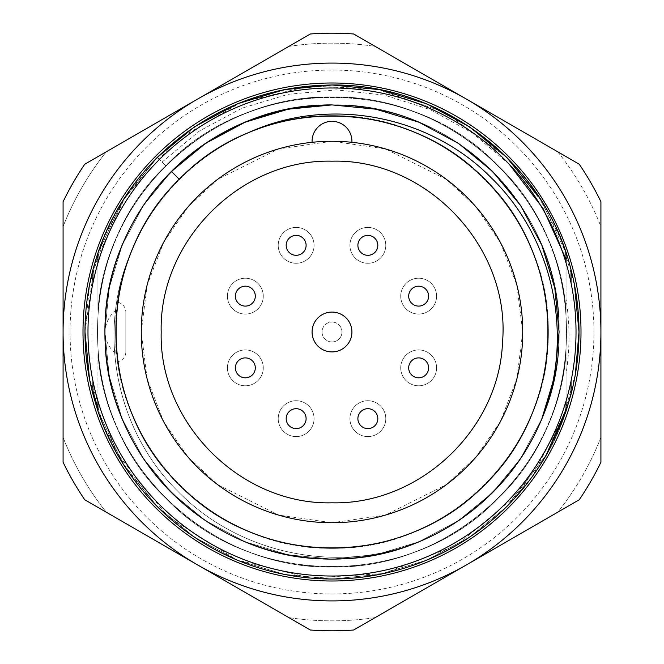 <?xml version="1.0" encoding="UTF-8"?>
<svg xmlns="http://www.w3.org/2000/svg" width="664" height="664" viewBox="0 0 664 664"><rect width="100%" height="100%" fill="white"/><g stroke="black" fill="none" stroke-linecap="round" stroke-linejoin="round"><path stroke-width="0.5" stroke-dasharray="3.32 2.49" d="M332 600.92A268.92 268.92 0 0 1 197.54 99.11A268.92 268.92 0 0 1 600.92 332A268.92 268.92 0 0 1 332 600.92M332 630.8A298.8 298.8 0 0 1 310.337 630.011L84.743 499.768A298.8 298.8 0 0 1 63.08 462.244L63.08 201.756A298.8 298.8 0 0 1 84.743 164.232L310.337 33.989A298.8 298.8 0 0 1 353.663 33.989L579.257 164.232A298.8 298.8 0 0 1 600.92 201.756L600.92 462.244A298.8 298.8 0 0 1 579.257 499.768L353.663 630.011A298.8 298.8 0 0 1 332 630.8A298.8 298.8 0 0 0 353.663 630.011L375.177 617.595A288.84 288.84 0 0 1 288.823 617.595L310.337 630.011A298.8 298.8 0 0 0 332 630.8M332 83A249 249 0 0 0 83 332A249 249 0 0 0 332 581A249 249 0 0 0 581 332A249 249 0 0 0 332 83M70.052 332A261.948 261.948 0 0 1 332 70.052A261.948 261.948 0 0 1 593.948 332A261.948 261.948 0 0 1 332 593.948A261.948 261.948 0 0 1 70.052 332M94.919 274.224L97.94 263.732L97.94 310.387L97.94 253.075L122.392 201.316L157.343 157.343L122.392 201.316L97.94 253.075A247.008 247.008 0 0 1 579.008 332A247.008 247.008 0 0 1 573.422 384.248M171.428 171.428L179.172 179.172A216.132 216.132 0 0 0 332 548.132A216.132 216.132 0 0 1 132.319 249.291A216.132 216.132 0 0 0 332 548.132A216.132 216.132 0 0 1 132.319 249.291C98.28 327.9 118.35 425.093 179.172 484.828C258.645 568.583 405.355 568.583 484.828 484.828C568.583 405.355 568.583 258.645 484.828 179.172C405.355 95.417 258.645 95.417 179.172 179.172C95.417 258.645 95.417 405.355 179.172 484.828C258.645 568.583 405.355 568.583 484.828 484.828C568.583 405.355 568.583 258.645 484.828 179.172C405.355 95.417 258.645 95.417 179.172 179.172C95.417 258.645 95.417 405.355 179.172 484.828C258.645 568.583 405.355 568.583 484.828 484.828C568.583 405.355 568.583 258.645 484.828 179.172C405.355 95.417 258.645 95.417 179.172 179.172C95.417 258.645 95.417 405.355 179.172 484.828C258.645 568.583 405.355 568.583 484.828 484.828C568.583 405.355 568.583 258.645 484.828 179.172C405.355 95.417 258.645 95.417 179.172 179.172L171.428 171.428L143.424 205.475L122.201 245.099L109.195 288.126L104.912 332L109.195 375.874L122.201 418.901L143.424 458.525L171.428 492.572L205.475 520.576L245.099 541.799L288.126 554.805L332 559.088A227.088 227.088 0 0 1 104.912 332A227.088 227.088 0 0 1 332 104.912C210.729 101.733 101.733 210.729 104.912 332C101.733 453.271 210.729 562.267 332 559.088L288.126 554.805L245.099 541.799L205.475 520.576L171.428 492.572L143.424 458.525L122.201 418.901L109.195 375.874L104.912 332L109.195 288.126L122.201 245.099L143.424 205.475L171.428 171.428L143.424 205.475L122.201 245.099L109.195 288.126L104.912 332L109.195 375.874L122.201 418.901L143.424 458.525L171.428 492.572L205.475 520.576L245.099 541.799L288.126 554.805L332 559.088C453.271 562.267 562.267 453.271 559.088 332C562.267 210.729 453.271 101.733 332 104.912A227.088 227.088 0 0 0 171.428 171.428C128.077 216.182 105.908 269.7 104.912 332C101.733 453.271 210.729 562.267 332 559.088A227.088 227.088 0 0 1 104.912 332A227.088 227.088 0 0 1 332 104.912A227.088 227.088 0 0 1 559.088 332A227.088 227.088 0 0 1 332 559.088A227.088 227.088 0 0 1 104.912 332A227.088 227.088 0 0 1 332 104.912A227.088 227.088 0 0 1 559.088 332A227.088 227.088 0 0 1 332 559.088C361.54 559.138 390.507 553.378 418.901 541.799C337.254 574.692 238.608 554.083 177.545 491.011C115.362 429.55 95.882 329.651 132.319 249.291A216.132 216.132 0 0 1 548.132 332A216.132 216.132 0 0 1 332 548.132A216.132 216.132 0 0 0 548.132 332A216.132 216.132 0 0 0 332 115.868A216.132 216.132 0 0 1 548.132 332A216.132 216.132 0 0 1 332 548.132A216.132 216.132 0 0 0 548.132 332A216.132 216.132 0 0 0 332 115.868A216.132 216.132 0 0 1 548.132 332A216.132 216.132 0 0 1 332 548.132A216.132 216.132 0 0 1 117.013 354.186L115.868 353.373C109.352 348.567 105.7 341.437 104.912 332A227.088 227.088 0 0 1 171.428 171.428L143.424 205.475L122.201 245.099L109.195 288.126L104.912 332L109.195 375.874L122.201 418.901L143.424 458.525L171.428 492.572L205.475 520.576L245.099 541.799L288.126 554.805L332 559.088C421.565 559.893 508.69 502.598 541.799 418.901A227.088 227.088 0 0 1 418.901 541.799C502.598 508.69 559.893 421.565 559.088 332C562.267 210.729 453.271 101.733 332 104.912A227.088 227.088 0 0 1 559.088 332A227.088 227.088 0 0 1 332 559.088L375.874 554.805L418.901 541.799L458.525 520.576L492.572 492.572L520.576 458.525L541.799 418.901A227.088 227.088 0 0 1 418.901 541.799C337.254 574.692 238.608 554.083 177.545 491.011C115.362 429.55 95.882 329.651 132.319 249.291C98.28 327.9 118.35 425.093 179.172 484.828C221.768 526.079 272.713 547.186 332 548.132C447.42 551.153 551.153 447.42 548.132 332C551.153 216.58 447.42 112.847 332 115.868C216.58 112.847 112.847 216.58 115.868 332C112.847 447.42 216.58 551.153 332 548.132C447.42 551.153 551.153 447.42 548.132 332C551.153 216.58 447.42 112.847 332 115.868C246.759 115.096 163.834 169.627 132.319 249.291A216.132 216.132 0 0 1 249.291 132.319C327.9 98.28 425.093 118.35 484.828 179.172C568.583 258.645 568.583 405.355 484.828 484.828C405.355 568.583 258.645 568.583 179.172 484.828C95.417 405.355 95.417 258.645 179.172 179.172C258.645 95.417 405.355 95.417 484.828 179.172C568.583 258.645 568.583 405.355 484.828 484.828C405.355 568.583 258.645 568.583 179.172 484.828C95.417 405.355 95.417 258.645 179.172 179.172L171.428 171.428L143.424 205.475L122.201 245.099L109.195 288.126L104.912 332L109.195 375.874L122.201 418.901L143.424 458.525L171.428 492.572L205.475 520.576L245.099 541.799L288.126 554.805L332 559.088C453.271 562.267 562.267 453.271 559.088 332C562.267 210.729 453.271 101.733 332 104.912A227.088 227.088 0 0 1 559.088 332A227.088 227.088 0 0 1 332 559.088C421.565 559.893 508.69 502.598 541.799 418.901C577.572 336.308 556.482 234.184 492.572 171.428C447.818 128.077 394.3 105.908 332 104.912C210.729 101.733 101.733 210.729 104.912 332C101.733 453.271 210.729 562.267 332 559.088L375.874 554.805L418.901 541.799L458.525 520.576L492.572 492.572L520.576 458.525L541.799 418.901L520.576 458.525L492.572 492.572L458.525 520.576L418.901 541.799L375.874 554.805L332 559.088C453.271 562.267 562.267 453.271 559.088 332C562.267 210.729 453.271 101.733 332 104.912C210.729 101.733 101.733 210.729 104.912 332C101.733 453.271 210.729 562.267 332 559.088C453.271 562.267 562.267 453.271 559.088 332C562.267 210.729 453.271 101.733 332 104.912C210.729 101.733 101.733 210.729 104.912 332C101.733 453.271 210.729 562.267 332 559.088L375.874 554.805L418.901 541.799L458.525 520.576L492.572 492.572L520.576 458.525L541.799 418.901C574.742 337.304 553.992 238.442 491.053 177.595C429.392 115.237 329.626 95.94 249.291 132.319A216.132 216.132 0 0 1 332 115.868A216.132 216.132 0 0 0 249.291 132.319C329.626 95.94 429.392 115.237 491.053 177.595C553.992 238.442 574.742 337.304 541.799 418.901M115.943 337.594L116.183 343.695M116.499 348.492L117.91 361.664A9.96 9.96 0 0 0 125.828 351.92L125.828 312.08L125.828 351.92M332 104.912A227.088 227.088 0 0 1 418.901 541.799C502.598 508.69 559.893 421.565 559.088 332C562.267 210.729 453.271 101.733 332 104.912C210.729 101.733 101.733 210.729 104.912 332C101.733 453.271 210.729 562.267 332 559.088A227.088 227.088 0 0 1 104.912 332C105.709 322.546 109.361 315.425 115.868 310.627L117.013 309.814L117.91 302.336A9.96 9.96 0 0 1 125.828 312.08M117.91 302.336C117.237 304.004 116.557 313.898 115.868 332M312.105 142.303A190.734 190.734 0 0 0 141.523 341.96A190.734 190.734 0 0 0 332 522.734L278.598 515.106L217.56 484.587L188.294 457.413L163.709 421.756L147.134 378.953L141.266 332L147.134 285.047L163.709 242.244L188.294 206.587L217.56 179.413L278.598 148.894L332 141.266L385.402 148.894L446.44 179.413L475.706 206.587L500.291 242.244L516.866 285.047L522.734 332L516.866 378.953L500.291 421.756L475.706 457.413L446.44 484.587L385.402 515.106L332 522.734A190.734 190.734 0 0 0 522.477 341.96A190.734 190.734 0 0 0 351.895 142.303A19.92 19.92 0 0 0 332 121.346A19.92 19.92 0 0 0 312.105 142.303A190.734 190.734 0 0 1 351.895 142.303M84.992 332L94.603 263.749L125.255 196.834L176.25 140.278L241.082 102.339L309.432 86.021L376.944 89.117L445.619 112.672L506.657 157.343L541.608 201.316L566.06 253.075L566.06 299.182C569.994 324.049 569.994 348.907 566.06 373.766L566.06 410.925L532.404 476.395A247.008 247.008 0 0 1 92.96 394.233L92.96 269.767C119.08 162.232 222.672 83.772 332 84.992C441.328 83.772 544.92 162.232 571.04 269.767L571.04 394.233A247.008 247.008 0 0 1 532.404 476.395L506.657 506.657L469.622 537.118L426.529 560.208L379.725 574.352L332 579.008L284.275 574.352L237.471 560.208L194.378 537.118L157.343 506.657L126.882 469.622L103.791 426.529L89.648 379.725L84.992 332L89.648 284.275L103.791 237.471L126.882 194.378L157.343 157.343C126.268 188.46 104.812 225.934 92.96 269.767L92.96 390.872M538.745 196.834L560.698 238.675M561.661 241.082L574.484 284.947M377.816 245.348A9.96 9.96 0 0 0 367.856 235.388A9.96 9.96 0 0 1 377.816 245.348A9.96 9.96 0 0 1 367.856 255.308A9.96 9.96 0 0 0 377.816 245.348M341.96 332A9.96 9.96 0 0 0 332 322.04A9.96 9.96 0 0 1 341.96 332A9.96 9.96 0 0 1 332 341.96A9.96 9.96 0 0 0 341.96 332M306.104 418.652A9.96 9.96 0 0 0 296.144 408.692A9.96 9.96 0 0 1 306.104 418.652A9.96 9.96 0 0 1 296.144 428.612A9.96 9.96 0 0 0 306.104 418.652M377.816 418.652A9.96 9.96 0 0 0 367.856 408.692A9.96 9.96 0 0 1 377.816 418.652A9.96 9.96 0 0 1 367.856 428.612A9.96 9.96 0 0 0 377.816 418.652M428.612 367.856A9.96 9.96 0 0 0 418.652 357.896A9.96 9.96 0 0 1 428.612 367.856A9.96 9.96 0 0 1 418.652 377.816A9.96 9.96 0 0 0 428.612 367.856M428.612 296.144A9.96 9.96 0 0 0 418.652 286.184A9.96 9.96 0 0 1 428.612 296.144A9.96 9.96 0 0 1 418.652 306.104A9.96 9.96 0 0 0 428.612 296.144M306.104 245.348A9.96 9.96 0 0 0 296.144 235.388A9.96 9.96 0 0 1 306.104 245.348A9.96 9.96 0 0 1 296.144 255.308A9.96 9.96 0 0 0 306.104 245.348M255.308 296.144A9.96 9.96 0 0 0 245.348 286.184A9.96 9.96 0 0 1 255.308 296.144A9.96 9.96 0 0 1 245.348 306.104A9.96 9.96 0 0 0 255.308 296.144M255.308 367.856A9.96 9.96 0 0 0 245.348 357.896A9.96 9.96 0 0 1 255.308 367.856A9.96 9.96 0 0 1 245.348 377.816A9.96 9.96 0 0 0 255.308 367.856M245.348 278.216A17.928 17.928 0 0 1 263.276 296.144A17.928 17.928 0 0 1 245.348 314.072A17.928 17.928 0 0 1 227.42 296.144A17.928 17.928 0 0 1 245.348 278.216A17.928 17.928 0 0 1 263.276 296.144A17.928 17.928 0 0 1 245.348 314.072A17.928 17.928 0 0 1 227.42 296.144A17.928 17.928 0 0 1 245.348 278.216M245.348 349.928A17.928 17.928 0 0 1 263.276 367.856A17.928 17.928 0 0 1 245.348 385.784A17.928 17.928 0 0 1 227.42 367.856A17.928 17.928 0 0 1 245.348 349.928A17.928 17.928 0 0 1 263.276 367.856A17.928 17.928 0 0 1 245.348 385.784A17.928 17.928 0 0 1 227.42 367.856A17.928 17.928 0 0 1 245.348 349.928M296.144 400.724A17.928 17.928 0 0 1 314.072 418.652A17.928 17.928 0 0 1 296.144 436.58A17.928 17.928 0 0 1 278.216 418.652A17.928 17.928 0 0 1 296.144 400.724A17.928 17.928 0 0 1 314.072 418.652A17.928 17.928 0 0 1 296.144 436.58A17.928 17.928 0 0 1 278.216 418.652A17.928 17.928 0 0 1 296.144 400.724M367.856 400.724A17.928 17.928 0 0 1 385.784 418.652A17.928 17.928 0 0 1 367.856 436.58A17.928 17.928 0 0 1 349.928 418.652A17.928 17.928 0 0 1 367.856 400.724A17.928 17.928 0 0 1 385.784 418.652A17.928 17.928 0 0 1 367.856 436.58A17.928 17.928 0 0 1 349.928 418.652A17.928 17.928 0 0 1 367.856 400.724M418.652 349.928A17.928 17.928 0 0 1 436.58 367.856A17.928 17.928 0 0 1 418.652 385.784A17.928 17.928 0 0 1 400.724 367.856A17.928 17.928 0 0 1 418.652 349.928A17.928 17.928 0 0 1 436.58 367.856A17.928 17.928 0 0 1 418.652 385.784A17.928 17.928 0 0 1 400.724 367.856A17.928 17.928 0 0 1 418.652 349.928M418.652 278.216A17.928 17.928 0 0 1 436.58 296.144A17.928 17.928 0 0 1 418.652 314.072A17.928 17.928 0 0 1 400.724 296.144A17.928 17.928 0 0 1 418.652 278.216A17.928 17.928 0 0 1 436.58 296.144A17.928 17.928 0 0 1 418.652 314.072A17.928 17.928 0 0 1 400.724 296.144A17.928 17.928 0 0 1 418.652 278.216M296.144 227.42A17.928 17.928 0 0 1 314.072 245.348A17.928 17.928 0 0 1 296.144 263.276A17.928 17.928 0 0 1 278.216 245.348A17.928 17.928 0 0 1 296.144 227.42A17.928 17.928 0 0 1 314.072 245.348A17.928 17.928 0 0 1 296.144 263.276A17.928 17.928 0 0 1 278.216 245.348A17.928 17.928 0 0 1 296.144 227.42M367.856 227.42A17.928 17.928 0 0 1 385.784 245.348A17.928 17.928 0 0 1 367.856 263.276A17.928 17.928 0 0 1 349.928 245.348A17.928 17.928 0 0 1 367.856 227.42A17.928 17.928 0 0 1 385.784 245.348A17.928 17.928 0 0 1 367.856 263.276A17.928 17.928 0 0 1 349.928 245.348A17.928 17.928 0 0 1 367.856 227.42M332 312.08A19.92 19.92 0 0 1 351.92 332A19.92 19.92 0 0 1 332 351.92A19.92 19.92 0 0 1 312.08 332A19.92 19.92 0 0 1 332 312.08A19.92 19.92 0 0 1 351.92 332A19.92 19.92 0 0 1 332 351.92A19.92 19.92 0 0 0 351.92 332A19.92 19.92 0 0 0 332 312.08A19.92 19.92 0 0 0 312.08 332A19.92 19.92 0 0 0 332 351.92A19.92 19.92 0 0 1 312.08 332A19.92 19.92 0 0 1 332 312.08M245.348 357.896A9.96 9.96 0 0 0 235.388 367.856A9.96 9.96 0 0 0 245.348 377.816A9.96 9.96 0 0 0 255.308 367.856A9.96 9.96 0 0 0 245.348 357.896A9.96 9.96 0 0 0 235.388 367.856A9.96 9.96 0 0 0 245.348 377.816A9.96 9.96 0 0 1 235.388 367.856A9.96 9.96 0 0 1 245.348 357.896A9.96 9.96 0 0 0 235.388 367.856A9.96 9.96 0 0 0 245.348 377.816M296.144 408.692A9.96 9.96 0 0 0 286.184 418.652A9.96 9.96 0 0 0 296.144 428.612A9.96 9.96 0 0 0 306.104 418.652A9.96 9.96 0 0 0 296.144 408.692A9.96 9.96 0 0 0 286.184 418.652A9.96 9.96 0 0 0 296.144 428.612A9.96 9.96 0 0 1 286.184 418.652A9.96 9.96 0 0 1 296.144 408.692A9.96 9.96 0 0 0 286.184 418.652A9.96 9.96 0 0 0 296.144 428.612M367.856 408.692A9.96 9.96 0 0 0 357.896 418.652A9.96 9.96 0 0 0 367.856 428.612A9.96 9.96 0 0 0 377.816 418.652A9.96 9.96 0 0 0 367.856 408.692A9.96 9.96 0 0 0 357.896 418.652A9.96 9.96 0 0 0 367.856 428.612A9.96 9.96 0 0 1 357.896 418.652A9.96 9.96 0 0 1 367.856 408.692A9.96 9.96 0 0 0 357.896 418.652A9.96 9.96 0 0 0 367.856 428.612M418.652 357.896A9.96 9.96 0 0 0 408.692 367.856A9.96 9.96 0 0 0 418.652 377.816A9.96 9.96 0 0 0 428.612 367.856A9.96 9.96 0 0 0 418.652 357.896A9.96 9.96 0 0 0 408.692 367.856A9.96 9.96 0 0 0 418.652 377.816A9.96 9.96 0 0 1 408.692 367.856A9.96 9.96 0 0 1 418.652 357.896A9.96 9.96 0 0 0 408.692 367.856A9.96 9.96 0 0 0 418.652 377.816M296.144 235.388A9.96 9.96 0 0 0 286.184 245.348A9.96 9.96 0 0 0 296.144 255.308A9.96 9.96 0 0 0 306.104 245.348A9.96 9.96 0 0 0 296.144 235.388A9.96 9.96 0 0 0 286.184 245.348A9.96 9.96 0 0 0 296.144 255.308A9.96 9.96 0 0 1 286.184 245.348A9.96 9.96 0 0 1 296.144 235.388A9.96 9.96 0 0 0 286.184 245.348A9.96 9.96 0 0 0 296.144 255.308M245.348 286.184A9.96 9.96 0 0 0 235.388 296.144A9.96 9.96 0 0 0 245.348 306.104A9.96 9.96 0 0 0 255.308 296.144A9.96 9.96 0 0 0 245.348 286.184A9.96 9.96 0 0 0 235.388 296.144A9.96 9.96 0 0 0 245.348 306.104A9.96 9.96 0 0 1 235.388 296.144A9.96 9.96 0 0 1 245.348 286.184A9.96 9.96 0 0 0 235.388 296.144A9.96 9.96 0 0 0 245.348 306.104M418.652 286.184A9.96 9.96 0 0 0 408.692 296.144A9.96 9.96 0 0 0 418.652 306.104A9.96 9.96 0 0 0 428.612 296.144A9.96 9.96 0 0 0 418.652 286.184A9.96 9.96 0 0 0 408.692 296.144A9.96 9.96 0 0 0 418.652 306.104A9.96 9.96 0 0 1 408.692 296.144A9.96 9.96 0 0 1 418.652 286.184A9.96 9.96 0 0 0 408.692 296.144A9.96 9.96 0 0 0 418.652 306.104M367.856 235.388A9.96 9.96 0 0 0 357.896 245.348A9.96 9.96 0 0 0 367.856 255.308A9.96 9.96 0 0 0 377.816 245.348A9.96 9.96 0 0 0 367.856 235.388A9.96 9.96 0 0 0 357.896 245.348A9.96 9.96 0 0 0 367.856 255.308A9.96 9.96 0 0 1 357.896 245.348A9.96 9.96 0 0 1 367.856 235.388A9.96 9.96 0 0 0 357.896 245.348A9.96 9.96 0 0 0 367.856 255.308M310.337 33.989A298.8 298.8 0 0 1 353.663 33.989L557.743 151.815A288.84 288.84 0 0 1 600.92 226.59L600.92 437.41A288.84 288.84 0 0 1 557.743 512.185L353.663 630.011A298.8 298.8 0 0 1 310.337 630.011L106.257 512.185A288.84 288.84 0 0 1 63.08 437.41L63.08 226.59A288.84 288.84 0 0 1 106.257 151.815L288.823 46.405A288.84 288.84 0 0 1 375.177 46.405L579.257 164.232A298.8 298.8 0 0 1 600.92 201.756L600.92 462.244A298.8 298.8 0 0 1 579.257 499.768L375.177 617.595A288.84 288.84 0 0 1 288.823 617.595L84.743 499.768A298.8 298.8 0 0 1 63.08 462.244L63.08 201.756A298.8 298.8 0 0 1 84.743 164.232L106.257 151.815L84.743 164.232A298.8 298.8 0 0 0 63.08 201.756L63.08 226.59A288.84 288.84 0 0 1 106.257 151.815L310.337 33.989A298.8 298.8 0 0 1 353.663 33.989L375.177 46.405A288.84 288.84 0 0 0 288.823 46.405L310.337 33.989M575.331 374.463L561.769 422.669M561.661 422.918L519.837 492.414L457.023 545.036L383.618 573.555L310.445 578.07L236.583 559.835L167.859 516.584L116.557 452.823L89.515 379.053M97.94 263.732L97.94 310.387C106.381 192.037 214.439 94.67 332 96.944C396.483 97.973 451.885 120.923 498.207 165.792C589.292 252.229 589.292 411.771 498.207 498.207C411.771 589.292 252.229 589.292 165.792 498.207C74.708 411.771 74.708 252.229 165.792 165.792C252.229 74.708 411.771 74.708 498.207 165.792C589.292 252.229 589.292 411.771 498.207 498.207C411.771 589.292 252.229 589.292 165.792 498.207C74.708 411.771 74.708 252.229 165.792 165.792C74.708 252.229 74.708 411.771 165.792 498.207C252.229 589.292 411.771 589.292 498.207 498.207C589.292 411.771 589.292 252.229 498.207 165.792C411.771 74.708 252.229 74.708 165.792 165.792C74.708 252.229 74.708 411.771 165.792 498.207C252.229 589.292 411.771 589.292 498.207 498.207C589.292 411.771 589.292 252.229 498.207 165.792C451.885 120.923 396.483 97.973 332 96.944C214.439 94.67 106.381 192.037 97.94 310.387L97.94 253.075L122.392 201.316L157.343 157.343L194.378 126.882L237.471 103.791L284.275 89.648L332 84.992C435.244 84.004 534.337 153.807 566.06 253.075L566.06 401.006M566.06 262.994L566.06 253.075C534.337 153.807 435.244 84.004 332 84.992C228.756 84.004 129.663 153.807 97.94 253.075C129.663 153.807 228.756 84.004 332 84.992C441.328 83.772 544.92 162.232 571.04 269.767L571.04 273.037M117.013 309.814A216.132 216.132 0 0 1 332 115.868A216.132 216.132 0 0 0 249.291 132.319C327.9 98.28 425.093 118.35 484.828 179.172C568.583 258.645 568.583 405.355 484.828 484.828C405.355 568.583 258.645 568.583 179.172 484.828C95.417 405.355 95.417 258.645 179.172 179.172C258.645 95.417 405.355 95.417 484.828 179.172C568.583 258.645 568.583 405.355 484.828 484.828C405.355 568.583 258.645 568.583 179.172 484.828C95.417 405.355 95.417 258.645 179.172 179.172C258.645 95.417 405.355 95.417 484.828 179.172C568.583 258.645 568.583 405.355 484.828 484.828C405.355 568.583 258.645 568.583 179.172 484.828C95.417 405.355 95.417 258.645 179.172 179.172C258.645 95.417 405.355 95.417 484.828 179.172C568.583 258.645 568.583 405.355 484.828 484.828C405.355 568.583 258.645 568.583 179.172 484.828C137.921 442.232 116.814 391.287 115.868 332C115.096 246.759 169.627 163.834 249.291 132.319A216.132 216.132 0 0 0 132.319 249.291C95.882 329.651 115.362 429.55 177.545 491.011C238.608 554.083 337.254 574.692 418.901 541.799M63.08 437.41L63.08 462.244A298.8 298.8 0 0 0 84.743 499.768L106.257 512.185A288.84 288.84 0 0 1 63.08 437.41M557.743 512.185L579.257 499.768A298.8 298.8 0 0 0 600.92 462.244L600.92 437.41A288.84 288.84 0 0 1 557.743 512.185M600.92 226.59L600.92 201.756A298.8 298.8 0 0 0 579.257 164.232L557.743 151.815A288.84 288.84 0 0 1 600.92 226.59M97.94 410.925L122.392 462.684L157.343 506.657L194.378 537.118L237.471 560.208L284.275 574.352L332 579.008L379.725 574.352L426.529 560.208L469.622 537.118L506.657 506.657L546.281 454.865L506.657 506.657L469.622 537.118L426.529 560.208L379.725 574.352L332 579.008L284.275 574.352L237.471 560.208L194.378 537.118L157.343 506.657L122.392 462.684L97.94 410.925L122.392 462.684L157.343 506.657L194.378 537.118L237.471 560.208L284.275 574.352L332 579.008L379.725 574.352L426.529 560.208L469.622 537.118L506.657 506.657L546.281 454.865C504.856 530.021 418.287 579.921 332 579.008C228.756 579.996 129.663 510.193 97.94 410.925L97.94 353.613L97.94 410.925C129.663 510.193 228.756 579.996 332 579.008C435.244 579.996 534.337 510.193 566.06 410.925C534.337 510.193 435.244 579.996 332 579.008C222.672 580.228 119.08 501.768 92.96 394.233L92.96 269.767M562.898 419.748L566.06 410.925L566.06 353.613C557.619 471.963 449.561 569.33 332 567.056C214.439 569.33 106.381 471.963 97.94 353.613C106.381 471.963 214.439 569.33 332 567.056C449.561 569.33 557.619 471.963 566.06 353.613C557.619 471.963 449.561 569.33 332 567.056C214.439 569.33 106.381 471.963 97.94 353.613C106.381 471.963 214.439 569.33 332 567.056C449.561 569.33 557.619 471.963 566.06 353.613L566.06 409.406M571.04 381.045L571.04 282.955M509.329 164.373L472.619 133.107L430.28 109.651L384.381 95.093L336.25 89.872L288.226 94.28L241.978 108.174L199.341 131.074L162.082 162.082L159.451 159.451L165.792 165.792L157.343 157.343L165.792 165.792C212.115 120.923 267.517 97.973 332 96.944C449.561 94.67 557.619 192.037 566.06 310.387C557.619 192.037 449.561 94.67 332 96.944C214.439 94.67 106.381 192.037 97.94 310.387L97.94 262.994M571.04 394.233C544.92 501.768 441.328 580.228 332 579.008C222.672 580.228 119.08 501.768 92.96 394.233M97.94 253.075L97.94 310.387C106.381 192.037 214.439 94.67 332 96.944C449.561 94.67 557.619 192.037 566.06 310.387C557.619 192.037 449.561 94.67 332 96.944C267.517 97.973 212.115 120.923 165.792 165.792L162.082 162.082M92.96 381.045L92.96 282.955M566.06 373.766L566.06 299.182M97.94 310.387A235.056 235.056 0 0 1 566.06 310.387M97.94 353.613A235.056 235.056 0 0 0 566.06 353.613M117.91 361.664L117.013 354.186M179.172 179.172A216.132 216.132 0 0 1 249.291 132.319M332 341.96A9.96 9.96 0 0 1 322.04 332A9.96 9.96 0 0 1 332 322.04A9.96 9.96 0 0 0 322.04 332A9.96 9.96 0 0 0 332 341.96A9.96 9.96 0 0 1 322.04 332A9.96 9.96 0 0 1 332 322.04M115.868 353.373L115.868 310.627"/><path stroke-width="1" d="M197.54 99.11A268.92 268.92 0 0 1 600.92 332A268.92 268.92 0 0 1 197.54 564.89A268.92 268.92 0 0 1 197.54 99.11L84.743 164.232A298.8 298.8 0 0 0 63.08 201.756L63.08 462.244A298.8 298.8 0 0 0 84.743 499.768L310.337 630.011A298.8 298.8 0 0 0 353.663 630.011L579.257 499.768A298.8 298.8 0 0 0 600.92 462.244L600.92 201.756A298.8 298.8 0 0 0 579.257 164.232L353.663 33.989A298.8 298.8 0 0 0 310.337 33.989L197.54 99.11M332 581A249 249 0 0 1 83 332A249 249 0 0 1 332 83A249 249 0 0 1 581 332A249 249 0 0 1 332 581M89.515 379.053L84.992 332A247.008 247.008 0 0 1 97.94 253.075L92.96 269.767L97.94 253.075A247.008 247.008 0 0 1 157.343 157.343L194.378 126.882L237.471 103.791L284.275 89.648L332 84.992L284.275 89.648L237.471 103.791L194.378 126.882L157.343 157.343L159.451 159.451L157.343 157.343C206.023 110.191 264.239 86.079 332 84.992L379.725 89.648L426.529 103.791L469.622 126.882L506.657 157.343L538.745 196.834M332 576.02A244.02 244.02 0 0 1 87.98 332A244.02 244.02 0 0 1 332 87.98A244.02 244.02 0 0 1 576.02 332A244.02 244.02 0 0 1 332 576.02M115.868 332.1L115.943 337.594M116.183 343.695L116.499 348.492M312.105 142.303A190.734 190.734 0 0 1 351.895 142.303A19.92 19.92 0 0 0 332 121.346A19.92 19.92 0 0 0 312.105 142.303A190.734 190.734 0 0 0 170.241 433.061A190.734 190.734 0 0 0 493.759 433.061A190.734 190.734 0 0 0 351.895 142.303M560.698 238.675L561.661 241.082M574.484 284.947L579.008 332L575.331 374.463M245.348 357.896A9.96 9.96 0 0 0 235.388 367.856A9.96 9.96 0 0 0 245.348 377.816A9.96 9.96 0 0 0 255.308 367.856A9.96 9.96 0 0 0 245.348 357.896M296.144 408.692A9.96 9.96 0 0 0 286.184 418.652A9.96 9.96 0 0 0 296.144 428.612A9.96 9.96 0 0 0 306.104 418.652A9.96 9.96 0 0 0 296.144 408.692M367.856 408.692A9.96 9.96 0 0 0 357.896 418.652A9.96 9.96 0 0 0 367.856 428.612A9.96 9.96 0 0 0 377.816 418.652A9.96 9.96 0 0 0 367.856 408.692M418.652 357.896A9.96 9.96 0 0 0 408.692 367.856A9.96 9.96 0 0 0 418.652 377.816A9.96 9.96 0 0 0 428.612 367.856A9.96 9.96 0 0 0 418.652 357.896M296.144 235.388A9.96 9.96 0 0 0 286.184 245.348A9.96 9.96 0 0 0 296.144 255.308A9.96 9.96 0 0 0 306.104 245.348A9.96 9.96 0 0 0 296.144 235.388M245.348 286.184A9.96 9.96 0 0 0 235.388 296.144A9.96 9.96 0 0 0 245.348 306.104A9.96 9.96 0 0 0 255.308 296.144A9.96 9.96 0 0 0 245.348 286.184M418.652 286.184A9.96 9.96 0 0 0 408.692 296.144A9.96 9.96 0 0 0 418.652 306.104A9.96 9.96 0 0 0 428.612 296.144A9.96 9.96 0 0 0 418.652 286.184M367.856 235.388A9.96 9.96 0 0 0 357.896 245.348A9.96 9.96 0 0 0 367.856 255.308A9.96 9.96 0 0 0 377.816 245.348A9.96 9.96 0 0 0 367.856 235.388M332 312.08A19.92 19.92 0 0 0 312.08 332A19.92 19.92 0 0 0 332 351.92A19.92 19.92 0 0 0 351.92 332A19.92 19.92 0 0 0 332 312.08M171.428 171.428A227.088 227.088 0 0 1 332 104.912L288.126 109.195L245.099 122.201L205.475 143.424L171.428 171.428L205.475 143.424L245.099 122.201L288.126 109.195L332 104.912C269.7 105.908 216.182 128.077 171.428 171.428A227.088 227.088 0 0 0 332 559.088A227.088 227.088 0 0 0 541.799 418.901L554.805 375.874L559.088 332L554.805 288.126L541.799 245.099L520.576 205.475L492.572 171.428L458.525 143.424L418.901 122.201L375.874 109.195L332 104.912L288.126 109.195L245.099 122.201L205.475 143.424L171.428 171.428L205.475 143.424L245.099 122.201L288.126 109.195L332 104.912L288.126 109.195L245.099 122.201L205.475 143.424L171.428 171.428L179.172 179.172M249.291 132.319C329.626 95.94 429.392 115.237 491.053 177.595C553.992 238.442 574.742 337.304 541.799 418.901L554.805 375.874L559.088 332L554.805 288.126L541.799 245.099L520.576 205.475L492.572 171.428L458.525 143.424L418.901 122.201L375.874 109.195L332 104.912L375.874 109.195L418.901 122.201L458.525 143.424L492.572 171.428L520.576 205.475L541.799 245.099L554.805 288.126L559.088 332L554.805 375.874L541.799 418.901L554.805 375.874L559.088 332L554.805 288.126L541.799 245.099L520.576 205.475L492.572 171.428L458.525 143.424L418.901 122.201L375.874 109.195L332 104.912M332 115.868A216.132 216.132 0 0 1 548.132 332A216.132 216.132 0 0 1 332 548.132A216.132 216.132 0 0 1 115.868 332A216.132 216.132 0 0 1 332 115.868M571.04 282.955L571.04 269.767A247.008 247.008 0 0 1 571.04 394.233L571.04 381.045M92.96 394.233L97.94 410.925L92.96 394.233L92.96 390.872L92.96 394.233A247.008 247.008 0 0 1 84.992 332M571.04 393.52L566.06 410.925L571.04 394.233M566.06 401.006L566.06 409.406L546.281 454.865L566.06 410.925L546.281 454.865L562.898 419.748M571.04 273.037L571.04 269.767C544.92 162.232 441.328 83.772 332 84.992C435.244 84.004 534.337 153.807 566.06 253.075L566.06 262.994M92.96 282.955L92.96 269.767M92.96 282.183L94.919 274.224M97.94 410.925L97.94 401.006L97.94 410.925A247.008 247.008 0 0 0 546.281 454.865M97.94 262.994L97.94 253.075M97.94 409.464L92.96 390.872L92.96 381.045M566.06 259.292L543.052 208.471L509.329 164.373M332 502.814C240.8 505.188 158.82 423.317 161.186 332C158.82 240.683 240.8 158.812 332 161.186C426.969 158.488 510.882 247.481 502.507 342.242C499.32 429.791 419.474 504.889 332 502.814"/></g></svg>
